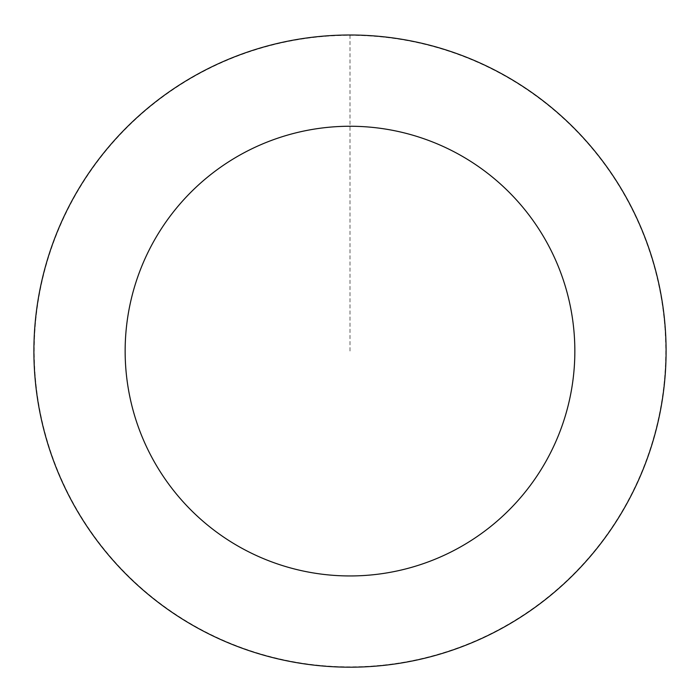 <?xml version="1.0" encoding="UTF-8"?>
<svg xmlns="http://www.w3.org/2000/svg" width="700" height="700" viewBox="0 0 700 700"><rect width="100%" height="100%" fill="white"/><g stroke="black" fill="none" stroke-linecap="round" stroke-linejoin="round"><path stroke-width="0.53" stroke-dasharray="3.5 2.62" d="M154.429 102.935A315.963 315.963 0 0 1 662.699 305.812A315.963 315.963 0 0 1 232.873 644.551A315.963 315.963 0 0 1 154.429 102.935A315.963 315.963 0 0 1 662.699 305.812A315.963 315.963 0 0 1 232.873 644.551A315.963 315.963 0 0 1 154.429 102.935M154.35 102.83A316.102 316.102 0 0 0 101.728 546.753A316.102 316.102 0 0 0 545.65 599.366A316.102 316.102 0 0 0 598.273 155.444A316.102 316.102 0 0 0 154.35 102.83M154.551 103.093A315.77 315.77 0 0 0 101.99 546.543A315.77 315.77 0 0 0 545.449 599.104A315.77 315.77 0 0 0 598.01 155.654A315.77 315.77 0 0 0 154.551 103.093M545.65 599.366A316.102 316.102 0 0 0 467.18 57.522A316.102 316.102 0 0 0 37.161 396.401A316.102 316.102 0 0 0 545.65 599.366M350 35.14L350 351.102"/><path stroke-width="1.05" d="M545.65 599.366A316.102 316.102 0 0 0 467.18 57.522A316.102 316.102 0 0 0 37.161 396.401A316.102 316.102 0 0 0 545.65 599.366M489.169 527.704A224.849 224.849 0 0 0 433.352 142.275A224.849 224.849 0 0 0 127.47 383.329A224.849 224.849 0 0 0 489.169 527.704"/></g></svg>
